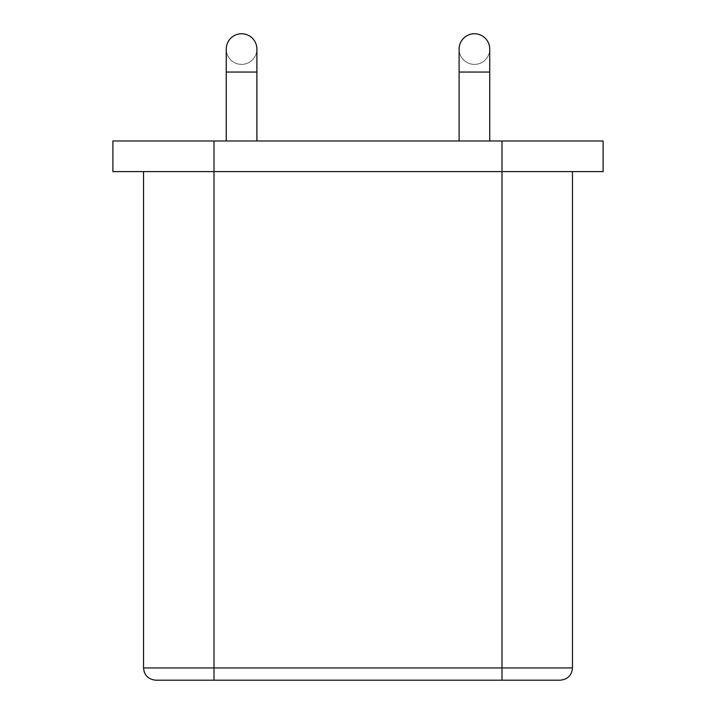<?xml version="1.0" encoding="UTF-8"?>
<svg xmlns="http://www.w3.org/2000/svg" width="716" height="716" viewBox="0 0 716 716"><rect width="100%" height="100%" fill="white"/><g stroke="black" fill="none" stroke-linecap="round" stroke-linejoin="round"><path stroke-width="0.54" stroke-dasharray="3.58 2.69" d="M112.895 140.98L603.105 140.98M112.895 171.616L603.105 171.616M501.997 140.98L143.54 140.98L572.46 140.98L501.997 140.98L501.997 171.616L143.54 171.616L214.003 171.616L214.003 667.947L572.46 667.947M155.793 680.2L501.997 680.2L501.997 171.616L572.46 171.616L214.003 171.616L214.003 140.98M256.892 140.98L226.256 140.98L256.892 140.98M489.744 140.98L459.108 140.98L489.744 140.98M226.256 49.064A15.322 15.322 0 0 0 241.578 64.386A15.322 15.322 0 0 0 256.892 49.064A15.322 15.322 0 0 0 233.917 35.8A15.322 15.322 0 0 0 233.917 62.337A15.322 15.322 0 0 0 256.892 49.064M459.108 49.064A15.322 15.322 0 0 0 474.422 64.386A15.322 15.322 0 0 0 489.744 49.064A15.322 15.322 0 0 0 466.76 35.8A15.322 15.322 0 0 0 466.76 62.337A15.322 15.322 0 0 0 489.744 49.064M143.54 667.947L214.003 667.947L214.003 680.2M256.892 72.047L226.256 72.047M489.744 72.047L459.108 72.047"/><path stroke-width="1.07" d="M501.997 140.98L501.997 171.616L603.105 171.616L603.105 140.98L112.895 140.98L112.895 171.616L501.997 171.616L501.997 667.947L143.54 667.947L143.54 171.616M256.892 72.047L226.256 72.047L226.256 49.064A15.322 15.322 0 0 1 241.578 33.75A15.322 15.322 0 0 1 256.892 49.064L256.892 140.98M489.744 72.047L459.108 72.047L459.108 49.064A15.322 15.322 0 0 1 474.422 33.75A15.322 15.322 0 0 1 489.744 49.064L489.744 140.98M572.46 171.616L572.46 667.947L501.997 667.947L501.997 680.2L560.207 680.2L155.793 680.2C148.284 679.403 144.193 675.322 143.54 667.947M214.003 140.98L214.003 680.2M226.256 72.047L226.256 140.98M459.108 72.047L459.108 140.98M572.46 667.947C571.807 675.322 567.716 679.403 560.207 680.2"/></g></svg>
